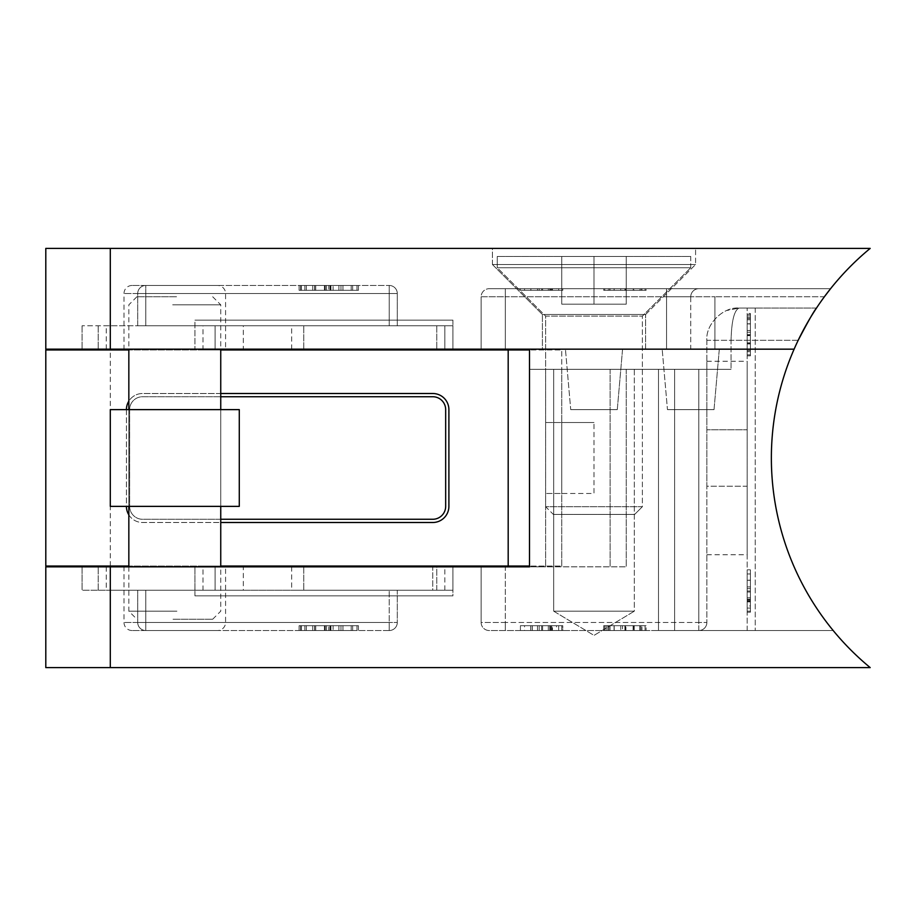 <?xml version="1.0" encoding="UTF-8"?>
<svg xmlns="http://www.w3.org/2000/svg" width="916" height="916" viewBox="0 0 916 916"><rect width="100%" height="100%" fill="white"/><g stroke="black" fill="none" stroke-linecap="round" stroke-linejoin="round"><path stroke-width="0.69" stroke-dasharray="4.58 3.44" d="M291.689 349.168L303.78 349.168L291.689 349.168L291.689 325.787L444.855 325.787L291.689 325.787M217.516 285.471L132.064 285.471L217.516 285.471A8.061 8.061 0 0 1 225.576 293.544L225.576 349.168L124.004 349.168L225.576 349.168M132.064 285.471A8.061 8.061 0 0 0 124.004 293.544L124.004 349.168M243.312 349.168L106.267 349.168L243.312 349.168L243.312 325.787L106.267 325.787L243.312 325.787M106.267 349.168L106.267 325.787M492.43 264.518L492.43 248.396L695.587 248.396L492.43 248.396L695.587 248.396L492.43 248.396L492.43 264.518L695.587 264.518L695.587 248.396L695.587 264.518L492.43 264.518L695.587 264.518L492.43 264.518L542.409 314.497L492.43 264.518M645.597 314.497L695.587 264.518L645.597 314.497L542.409 314.497L645.597 314.497L542.409 314.497L645.597 314.497L645.597 349.168L542.409 349.168L542.409 314.497L542.409 349.168L645.597 349.168L645.597 314.497M645.597 349.168L542.409 349.168L645.597 349.168M667.466 409.624L714.022 409.624L719.312 349.168L662.176 349.168L719.312 349.168L662.176 349.168L719.312 349.168L714.022 409.624L667.466 409.624L662.176 349.168L667.466 409.624L714.022 409.624L667.466 409.624M570.725 409.624L617.281 409.624L622.571 349.168L565.435 349.168L622.571 349.168L565.435 349.168L622.571 349.168L617.281 409.624L570.725 409.624L565.435 349.168L570.725 409.624L617.281 409.624L570.725 409.624M306.345 285.471L356.988 285.471L306.345 285.471L325.272 285.471L306.345 285.471L306.345 290.315L324.424 290.315L306.345 290.315L306.345 285.471L306.345 290.315L325.272 290.315L306.345 290.315L306.345 285.471L306.345 290.315L300.551 290.315L356.988 290.315L300.551 290.315L300.551 285.471L356.988 285.471L300.551 285.471L356.988 285.471L300.551 285.471L356.988 285.471L300.551 285.471L300.551 290.315L356.988 290.315L338.897 290.315L356.988 290.315L356.988 285.471L356.988 290.315L356.988 285.471L356.988 290.315L300.551 290.315L300.551 285.471L300.551 290.315L356.988 290.315L356.988 285.471L356.988 290.315L300.551 290.315L300.551 285.471L300.551 290.315L300.551 285.471L300.551 290.315L356.988 290.315L356.988 285.471L356.988 290.315L356.988 285.471L356.988 290.315L306.345 290.315L306.345 285.471M328.798 285.471L299.108 285.471L352.649 285.471L304.891 285.471L328.775 285.471L328.775 290.315L358.431 290.315L299.108 290.315L352.649 290.315L304.891 290.315L328.775 290.315L328.775 285.471L328.798 290.315L328.798 285.471M145.77 285.471L389.231 285.471L145.77 285.471A8.061 8.061 0 0 0 137.709 293.544L137.709 325.787L397.292 325.787L137.709 325.787L389.231 325.787L137.709 325.787L137.709 293.544A8.061 8.061 0 0 1 145.77 285.471A8.061 8.061 0 0 0 137.709 293.544L145.77 293.544L137.709 293.544L145.77 293.544L145.77 325.787L145.77 293.544L389.231 293.544L389.231 325.787L397.292 325.787L389.231 325.787L389.231 293.544L397.292 293.544L397.292 325.787L397.292 293.544A8.061 8.061 0 0 0 389.231 285.471A8.061 8.061 0 0 1 397.292 293.544A8.061 8.061 0 0 0 389.231 285.471A8.061 8.061 0 0 1 397.292 293.544A8.061 8.061 0 0 0 389.231 285.471L389.231 293.544L145.77 293.544L145.77 325.787L145.77 293.544L137.709 293.544A8.061 8.061 0 0 1 145.77 285.471L145.77 293.544L389.231 293.544L389.231 325.787L389.231 293.544L145.77 293.544L145.77 285.471A8.061 8.061 0 0 0 137.709 293.544M614.178 288.7L646.101 288.7L603.724 288.7L646.101 288.7L614.178 288.7L614.178 290.315L607.858 290.315L607.858 288.7L607.858 290.315L614.052 290.315L614.052 288.7L614.052 290.315L603.724 290.315L603.724 288.7L603.724 290.315L614.189 290.315L614.189 288.7L614.178 290.315L622.491 290.315L622.491 288.7L622.491 290.315L625.926 290.315L625.926 288.7L625.926 290.315L633.093 290.315L633.093 288.7L633.093 290.315L646.101 290.315L646.101 288.7L646.101 290.315L634.216 290.315L634.216 288.7L634.216 290.315L639.78 290.315L639.78 288.7L639.78 290.315L641.967 290.315L641.967 288.7L641.967 290.315L633.437 290.315L633.437 288.7L633.437 290.315L624.907 290.315L624.907 288.7L624.907 290.315L620.773 290.315L620.773 288.7L620.773 290.315L607.858 290.315L614.052 290.315L614.052 288.7L614.052 290.315L603.724 290.315L614.189 290.315L614.189 288.7M606.209 290.315L625.422 290.315L625.41 288.7L645.059 288.7L604.755 288.7L640.925 288.7L625.41 288.7L625.422 290.315L645.059 290.315L645.059 288.7L645.059 290.315L604.755 290.315L606.209 290.315L606.209 288.7M541.619 288.7L520.414 288.7L541.619 288.7L541.619 290.315L541.619 288.7M830.56 288.7L489.201 288.7L830.56 288.7M530.868 288.7L562.79 288.7L530.868 288.7L530.868 290.315L524.547 290.315L524.547 288.7L558.657 288.7L524.547 288.7L524.547 290.315L530.753 290.315L530.753 288.7L530.753 290.315L520.414 290.315L520.414 288.7L552.451 288.7L520.414 288.7L520.414 290.315L530.891 290.315L530.891 288.7M556.481 290.315L520.414 290.315L561.76 290.315L552.451 290.315L552.451 288.7L561.76 288.7L552.451 288.7L552.451 290.315L520.414 290.315L562.79 290.315L562.79 288.7L562.79 290.315L550.905 290.315L550.905 288.7L550.905 290.315L556.481 290.315L556.481 288.7M444.855 325.787L82.074 325.787L452.928 325.787L432.764 325.787L444.855 325.787L444.855 349.168L303.78 349.168L452.928 349.168L452.928 325.787L452.928 349.168L82.074 349.168L452.928 349.168L444.855 349.168L444.855 325.787L444.855 349.168M452.928 325.787L452.928 349.168L194.948 349.168L452.928 349.168L194.948 349.168L452.928 349.168L452.928 325.787M505.323 349.168L666.562 349.168L505.323 349.168L505.323 296.761L481.14 296.761A8.061 8.061 0 0 1 489.201 288.7A8.061 8.061 0 0 0 481.14 296.761L481.14 349.168L481.14 296.761L505.323 296.761L505.323 288.7L505.323 296.761L666.562 296.761L505.323 296.761L505.323 349.168M690.744 349.168L666.562 349.168L714.927 349.168L690.744 349.168L690.744 296.761A8.061 8.061 0 0 1 698.805 288.7A8.061 8.061 0 0 0 690.744 296.761A8.061 8.061 0 0 1 698.805 288.7A8.061 8.061 0 0 0 690.744 296.761L690.744 349.168M110.298 667.604L870.2 667.604A271.686 271.686 0 0 1 794.115 349.168A271.686 271.686 0 0 0 833.171 630.529L658.501 630.529L658.501 369.32L731.06 369.32L529.505 369.32L731.06 369.32L626.246 369.32L658.501 369.32L658.501 630.529L833.171 630.529A271.686 271.686 0 0 1 794.115 349.168L529.505 349.168L794.115 349.168A271.686 271.686 0 0 1 824.377 296.761L714.927 296.761L824.377 296.761A271.686 271.686 0 0 0 794.115 349.168L45.8 349.168L45.8 248.396L870.2 248.396A271.686 271.686 0 0 0 794.115 349.168L529.505 349.168L529.505 566.832L626.246 566.832L110.298 566.832L110.298 667.604L45.8 667.604L45.8 566.832L110.298 566.832M82.074 325.787L82.074 349.168L82.074 325.787M194.948 320.142L452.928 320.142L194.948 320.142L452.928 320.142L194.948 320.142L194.948 349.168L194.948 320.142M452.928 320.142L452.928 349.168L452.928 320.142M537.463 290.315L537.463 288.7M551.741 290.315L524.547 290.315L541.608 290.315L541.608 288.7L541.608 290.315L558.657 290.315L558.657 288.7L558.657 290.315L551.741 290.315L551.741 288.7M550.127 290.315L550.127 288.7M549.783 290.315L549.783 288.7M542.615 290.315L542.615 288.7M539.18 290.315L539.18 288.7M520.414 290.315L520.414 288.7L520.414 290.315M561.76 290.315L561.76 288.7L561.76 290.315M552.451 290.315L552.451 288.7L552.451 290.315M532.402 290.315L548.318 290.315L548.318 288.7L532.402 288.7L548.318 288.7L548.318 290.315L548.318 288.7L548.318 290.315L532.402 290.315L532.402 288.7M604.755 290.315L604.755 288.7M639.906 290.315L608.888 290.315L608.888 288.7L608.888 290.315L640.925 290.315L640.925 288.7L640.925 290.315L639.906 290.315L639.906 288.7M610.022 290.315L610.022 288.7M620.773 290.315L646.101 290.315L634.216 290.315L634.216 288.7L634.216 290.315L641.967 290.315L620.773 290.315M333.115 290.315L312.711 290.315L333.115 290.315L333.115 285.471L312.711 285.471L333.115 285.471L333.115 290.315M338.897 290.315L338.897 285.471L338.897 290.315M312.711 290.315L312.711 285.471M330.218 290.315L351.194 290.315L330.218 290.315L330.218 285.471L351.194 285.471L330.218 285.471L330.218 290.315M340.97 290.315L340.97 285.471L340.97 290.315M326.543 290.315L326.543 285.471M314.543 290.315L314.543 285.471M324.424 290.315L324.424 285.471L324.424 290.315M314.635 290.315L314.635 285.471M351.194 290.315L351.194 285.471L351.194 290.315M330.882 290.315L330.882 285.471M330.939 290.315L330.939 285.471L330.939 290.315M330.012 290.315L330.012 285.471M315.688 290.315L315.688 285.471M301.398 290.315L301.398 285.471M325.157 290.315L325.157 285.471M325.272 290.315L325.272 285.471M315.711 290.315L315.711 285.471M358.431 290.315L358.431 285.471M299.108 290.315L299.108 285.471M304.891 290.315L304.891 285.471M352.649 290.315L352.649 285.471M342.962 290.315L342.962 285.471M291.689 566.832L303.78 566.832L291.689 566.832L291.689 590.213L444.855 590.213L291.689 590.213M217.516 630.529L132.064 630.529L217.516 630.529A8.061 8.061 0 0 0 225.576 622.456L225.576 566.832L124.004 566.832L225.576 566.832M132.064 630.529A8.061 8.061 0 0 1 124.004 622.456L124.004 566.832M243.312 566.832L106.267 566.832L243.312 566.832L243.312 590.213L106.267 590.213L243.312 590.213M106.267 566.832L106.267 590.213M529.505 369.32L529.505 566.832L529.505 349.168L529.505 566.832L529.505 369.32L626.246 369.32L553.699 369.32L553.699 611.178L634.319 611.178L594.003 635.395L553.699 611.178L634.319 611.178L594.003 635.395L553.699 611.178L634.319 611.178L634.319 369.32L553.699 369.32L634.319 369.32L553.699 369.32L634.319 369.32L634.319 611.178L553.699 611.178L553.699 369.32L529.505 369.32L529.505 566.832L545.638 566.832L481.14 566.832L505.323 566.832L505.323 622.456L481.14 622.456L481.14 566.832L481.14 622.456A8.061 8.061 0 0 0 489.201 630.529L698.805 630.529L489.201 630.529A8.061 8.061 0 0 1 481.14 622.456L505.323 622.456L505.323 566.832M750.399 605.9L750.399 569.832L750.399 611.178L750.399 601.869L747.181 601.869L747.181 569.832L747.181 611.178L747.181 601.869L750.399 601.869L750.399 569.832L747.181 569.832L747.181 612.209L747.181 569.832L750.399 569.832L750.399 580.309L747.181 580.286L750.399 580.309L750.399 573.966L747.181 573.966L747.181 608.075L747.181 573.966L750.399 573.966L750.399 580.172L747.181 580.172L750.399 580.172L750.399 569.832L750.399 612.209L747.181 612.209L750.399 612.209L750.399 600.323L747.181 600.323L750.399 600.323L750.399 605.9L747.181 605.9M747.181 317.6L747.181 355.843L747.181 313.467L747.181 355.843L747.181 317.6L750.399 317.6L750.399 323.806L747.181 323.806L750.399 323.806L750.399 313.467L747.181 313.467L750.399 313.467L750.399 323.943L747.181 323.921L750.399 323.943L750.399 317.6L747.181 317.6M747.181 354.813L747.181 314.497L747.181 354.813L750.399 354.813L750.399 314.497L750.399 354.813L747.181 354.813M747.181 486.213L747.181 554.741L747.181 429.787L747.181 486.213L706.866 486.213L706.866 554.741L706.866 361.259L706.866 486.213L747.181 486.213M747.181 429.787L747.181 361.259L747.181 429.787L706.866 429.787L747.181 429.787M747.181 630.529L747.181 308.051L747.181 630.529L833.171 630.529L747.181 630.529M306.345 630.529L356.988 630.529L306.345 630.529L325.272 630.529L306.345 630.529L306.345 625.685L324.424 625.685L306.345 625.685L306.345 630.529L306.345 625.685L325.272 625.685L306.345 625.685L306.345 630.529L306.345 625.685L300.551 625.685L356.988 625.685L300.551 625.685L300.551 630.529L356.988 630.529L300.551 630.529L356.988 630.529L300.551 630.529L356.988 630.529L300.551 630.529L300.551 625.685L356.988 625.685L338.897 625.685L356.988 625.685L356.988 630.529L356.988 625.685L356.988 630.529L356.988 625.685L300.551 625.685L300.551 630.529L300.551 625.685L356.988 625.685L356.988 630.529L356.988 625.685L300.551 625.685L300.551 630.529L300.551 625.685L300.551 630.529L300.551 625.685L356.988 625.685L356.988 630.529L356.988 625.685L356.988 630.529L356.988 625.685L306.345 625.685L306.345 630.529M328.798 630.529L299.108 630.529L352.649 630.529L304.891 630.529L328.775 630.529L328.775 625.685L358.431 625.685L299.108 625.685L352.649 625.685L304.891 625.685L328.775 625.685L328.775 630.529L328.798 625.685L328.798 630.529M389.231 630.529L145.77 630.529L389.231 630.529A8.061 8.061 0 0 0 397.292 622.456A8.061 8.061 0 0 1 389.231 630.529A8.061 8.061 0 0 0 397.292 622.456L397.292 590.213L137.709 590.213L397.292 590.213L397.292 622.456L397.292 590.213L397.292 622.456L145.77 622.456L145.77 630.529A8.061 8.061 0 0 1 137.709 622.456A8.061 8.061 0 0 0 145.77 630.529L145.77 622.456L137.709 622.456A8.061 8.061 0 0 0 145.77 630.529A8.061 8.061 0 0 1 137.709 622.456L137.709 590.213L137.709 622.456L137.709 590.213L137.709 622.456L145.77 622.456L145.77 630.529A8.061 8.061 0 0 1 137.709 622.456L397.292 622.456L389.231 622.456L389.231 630.529A8.061 8.061 0 0 0 397.292 622.456A8.061 8.061 0 0 1 389.231 630.529L389.231 622.456L397.292 622.456A8.061 8.061 0 0 1 389.231 630.529L389.231 622.456L145.77 622.456L389.231 622.456L389.231 590.213L389.231 630.529M614.178 630.529L646.101 630.529L603.724 630.529L646.101 630.529L614.178 630.529L614.178 625.685L607.858 625.685L607.858 630.529L607.858 625.685L614.052 625.685L614.052 630.529L614.052 625.685L603.724 625.685L603.724 630.529L603.724 625.685L614.189 625.685L614.189 630.529L614.178 625.685L622.491 625.685L622.491 630.529L622.491 625.685L625.926 625.685L625.926 630.529L625.926 625.685L633.093 625.685L633.093 630.529L633.093 625.685L646.101 625.685L646.101 630.529L646.101 625.685L634.216 625.685L634.216 630.529L634.216 625.685L639.78 625.685L639.78 630.529L639.78 625.685L641.967 625.685L641.967 630.529L641.967 625.685L633.437 625.685L633.437 630.529L633.437 625.685L624.907 625.685L624.907 630.529L624.907 625.685L620.773 625.685L620.773 630.529L620.773 625.685L607.858 625.685L614.052 625.685L614.052 630.529L614.052 625.685L603.724 625.685L614.189 625.685L614.189 630.529M625.422 630.529L604.755 630.529L640.925 630.529L625.41 630.529L625.422 625.685L604.755 625.685L640.925 625.685L625.41 625.685L625.41 630.529M556.481 625.685L530.868 625.685L562.79 625.685L541.619 625.685L541.619 630.529L562.79 630.529L520.414 630.529L541.619 630.529L541.619 625.685L562.79 625.685L562.79 630.529L520.414 630.529L562.79 630.529L562.79 625.685L550.905 625.685L550.905 630.529L550.905 625.685L556.481 625.685L556.481 630.529M552.451 630.529L520.414 630.529L561.76 630.529L552.451 630.529L552.451 625.685L520.414 625.685L520.414 630.529L520.414 625.685L530.891 625.685L530.868 630.529L530.891 625.685L524.547 625.685L524.547 630.529L558.657 630.529L524.547 630.529L524.547 625.685L530.753 625.685L530.753 630.529L530.753 625.685L520.414 625.685L561.76 625.685L552.451 625.685L552.451 630.529M436.795 566.832L98.207 566.832L436.795 566.832L436.795 590.213L82.074 590.213L452.928 590.213L436.795 590.213L436.795 566.832M82.074 566.832L98.207 566.832L82.074 566.832L82.074 590.213L82.074 566.832M452.928 566.832L194.948 566.832L452.928 566.832L194.948 566.832L452.928 566.832L452.928 590.213L444.855 590.213L452.928 590.213L452.928 566.832L452.928 595.858L194.948 595.858L452.928 595.858L452.928 566.832M626.246 369.32L626.246 566.832L626.246 369.32M194.948 595.858L194.948 566.832L194.948 595.858L194.948 566.832L194.948 595.858L452.928 595.858L194.948 595.858M798.191 340.294L731.06 340.294L798.191 340.294A271.686 271.686 0 0 0 833.171 630.529L674.623 630.529L833.171 630.529A271.686 271.686 0 0 1 798.191 340.294C808.027 321.505 814.129 310.753 816.5 308.051L739.12 308.051L816.5 308.051A271.686 271.686 0 0 0 833.171 630.529A271.686 271.686 0 0 1 816.5 308.051M706.866 340.294L706.866 622.456L706.866 340.294C705.423 324.344 723.159 306.608 739.12 308.051L726.777 310.501L739.12 308.051C723.159 306.608 705.423 324.344 706.866 340.294L731.06 340.294L731.06 369.32L731.06 340.294L706.866 340.294C705.423 324.344 723.159 306.608 739.12 308.051C734.254 310.1 731.563 320.852 731.06 340.294C731.563 320.852 734.254 310.1 739.12 308.051M658.501 369.32L658.501 630.529L674.623 630.529L658.501 630.529L658.501 369.32M698.805 630.529A8.061 8.061 0 0 0 706.866 622.456A8.061 8.061 0 0 1 698.805 630.529L698.805 622.456L505.323 622.456L698.805 622.456L698.805 369.32L698.805 630.529A8.061 8.061 0 0 0 706.866 622.456L698.805 622.456L706.866 622.456M755.242 308.051L747.181 308.051L755.242 308.051L755.242 630.529L755.242 308.051M553.699 369.32L553.699 566.832L553.699 369.32M537.463 625.685L537.463 630.529M541.608 625.685L541.608 630.529L541.608 625.685L558.657 625.685L558.657 630.529L558.657 625.685L524.547 625.685L541.608 625.685L541.608 630.529M550.127 625.685L550.127 630.529M549.783 625.685L549.783 630.529M542.615 625.685L542.615 630.529M539.18 625.685L539.18 630.529M551.741 625.685L551.741 630.529M532.402 625.685L548.318 625.685L532.402 625.685L532.402 630.529L548.318 630.529L532.402 630.529M520.414 625.685L520.414 630.529L520.414 625.685M561.76 625.685L561.76 630.529L561.76 625.685M548.318 625.685L548.318 630.529L548.318 625.685M645.059 625.685L645.059 630.529L645.059 625.685M606.209 625.685L606.209 630.529M604.755 625.685L604.755 630.529M608.888 625.685L608.888 630.529M640.925 625.685L640.925 630.529L640.925 625.685M639.906 625.685L639.906 630.529M610.022 625.685L610.022 630.529M620.773 625.685L646.101 625.685L634.216 625.685L634.216 630.529L634.216 625.685L641.967 625.685L620.773 625.685M333.115 625.685L312.711 625.685L333.115 625.685L333.115 630.529L312.711 630.529L333.115 630.529L333.115 625.685M338.897 625.685L338.897 630.529L338.897 625.685M312.711 625.685L312.711 630.529M330.218 625.685L351.194 625.685L330.218 625.685L330.218 630.529L351.194 630.529L330.218 630.529L330.218 625.685M340.97 625.685L340.97 630.529L340.97 625.685M326.543 625.685L326.543 630.529M314.543 625.685L314.543 630.529M324.424 625.685L324.424 630.529L324.424 625.685M314.635 625.685L314.635 630.529M351.194 625.685L351.194 630.529L351.194 625.685M330.882 625.685L330.882 630.529M330.939 625.685L330.939 630.529L330.939 625.685M330.012 625.685L330.012 630.529M315.688 625.685L315.688 630.529M301.398 625.685L301.398 630.529M325.157 625.685L325.157 630.529M325.272 625.685L325.272 630.529M315.711 625.685L315.711 630.529M358.431 625.685L358.431 630.529M299.108 625.685L299.108 630.529M304.891 625.685L304.891 630.529M352.649 625.685L352.649 630.529M342.962 625.685L342.962 630.529M750.399 318.631L750.399 350.679L750.399 318.631L747.181 318.631L747.181 350.679L747.181 318.631L750.399 318.631L747.181 318.631M750.399 335.164L747.181 335.164L750.399 335.153M750.399 315.951L747.181 315.951M750.399 314.497L747.181 314.497M750.399 350.679L747.181 350.679L750.399 350.679M750.399 349.649L747.181 349.649M750.399 319.764L747.181 319.764M750.399 330.516L747.181 330.516L750.399 330.516L750.399 323.921L750.399 332.233L747.181 332.233L750.399 332.233L750.399 335.668L747.181 335.668L750.399 335.668L750.399 342.836L747.181 342.836L750.399 342.836L750.399 355.843L747.181 355.843L750.399 355.843L750.399 343.958L747.181 343.958L750.399 343.958L750.399 349.523L747.181 349.523L750.399 349.523L750.399 351.71L747.181 351.71L750.399 351.71L750.399 343.179L747.181 343.179L750.399 343.179L750.399 334.649L747.181 334.649L750.399 334.649L750.399 323.921L747.181 323.921L750.399 323.943L750.399 317.6L750.399 323.806L747.181 323.806L750.399 323.806L750.399 313.467L750.399 355.843L750.399 343.958L747.181 343.958L750.399 343.958L750.399 351.71L750.399 330.516M750.399 586.881L747.181 586.881M750.399 591.015L747.181 591.015L750.399 591.015L750.399 608.075L747.181 608.075L750.399 608.075L750.399 573.966L750.399 591.015L747.181 591.015M750.399 599.545L747.181 599.545M750.399 599.201L747.181 599.201M750.399 592.034L747.181 592.034M750.399 588.599L747.181 588.599M750.399 591.038L747.181 591.038L750.399 591.038M750.399 601.159L747.181 601.159M750.399 580.229L750.399 597.736L750.399 580.229L747.181 580.229L747.181 597.736L747.181 580.229M750.399 569.832L747.181 569.832L750.399 569.832M750.399 611.178L747.181 611.178L750.399 611.178M750.399 601.869L747.181 601.869L750.399 601.869M750.399 597.736L747.181 597.736L750.399 597.736M497.262 267.735L690.744 267.735L690.744 256.457L497.262 256.457L690.744 256.457L497.262 256.457L690.744 256.457L690.744 267.735L497.262 267.735L497.262 256.457L497.262 267.735L690.744 267.735L497.262 267.735L545.638 316.112L642.379 316.112L545.638 316.112L497.262 267.735M634.639 514.437L553.379 514.437L545.638 506.697L545.638 316.112L642.379 316.112L690.744 267.735L642.379 316.112L545.638 316.112L545.638 506.697L642.379 506.697L545.638 506.697L642.379 506.697L642.379 316.112L642.379 506.697L545.638 506.697L553.379 514.437L634.639 514.437L642.379 506.697L634.639 514.437L553.379 514.437L634.639 514.437M626.246 304.181L561.76 304.181L626.246 304.181L626.246 256.457L561.76 256.457L626.246 256.457L561.76 256.457L626.246 256.457L626.246 304.181L594.003 304.181L594.003 256.457L594.003 304.181L561.76 304.181L561.76 256.457L561.76 304.181L626.246 304.181L626.246 256.457L626.246 304.181M561.76 304.181L561.76 256.457L561.76 304.181M594.003 304.181L594.003 256.457L594.003 304.181M176.536 296.761L136.896 296.761L176.536 296.761M172.677 304.822L220.745 304.822L172.677 304.822M173.044 619.239L212.684 619.239L173.044 619.239M176.903 611.178L128.835 611.178L176.903 611.178M172.677 506.376L220.745 506.376L172.677 506.376M172.677 409.624L220.745 409.624L172.677 409.624M239.282 409.624L110.298 409.624M239.282 506.376L110.298 506.376M220.745 396.731L142.541 396.731A12.904 12.904 0 0 0 129.648 409.624L129.648 506.376A12.904 12.904 0 0 0 142.541 519.269L432.764 519.269A12.904 12.904 0 0 0 445.668 506.376L445.668 409.624A12.904 12.904 0 0 0 432.764 396.731L142.541 396.731A12.904 12.904 0 0 0 129.648 409.624L129.648 506.376A12.904 12.904 0 0 0 142.541 519.269L220.745 519.269M203.009 590.213L215.1 590.213L203.009 590.213L203.009 566.031L432.764 566.031L203.009 566.031M203.009 349.969L215.1 349.969L203.009 349.969L203.009 325.787L215.1 325.787L203.009 325.787M545.638 422.528L594.003 422.528L561.76 422.528L561.76 493.472L594.003 493.472L594.003 422.528L594.003 493.472L561.76 493.472L561.76 566.031L529.505 566.031L561.76 566.031L561.76 493.472L545.638 493.472L545.638 422.528L561.76 422.528L561.76 349.969L529.505 349.969L561.76 349.969L561.76 493.472L545.638 493.472M45.8 566.031L529.505 566.031L529.505 349.969L529.505 566.031L529.505 349.969L45.8 349.969M128.835 514.861A16.122 16.122 0 0 0 142.541 522.498L220.745 522.498M220.745 393.502L142.541 393.502A16.122 16.122 0 0 0 126.419 409.624L126.419 506.376A16.122 16.122 0 0 0 142.541 522.498L432.764 522.498A16.122 16.122 0 0 0 448.897 506.376L448.897 409.624A16.122 16.122 0 0 0 432.764 393.502L142.541 393.502A16.122 16.122 0 0 0 128.835 401.139M220.745 349.969L128.835 349.969M220.745 566.031L128.835 566.031M432.764 566.031L444.855 566.031L432.764 566.031L432.764 590.213L444.855 590.213L215.1 590.213L432.764 590.213L432.764 566.832M215.1 349.969L444.855 349.969L215.1 349.969L215.1 325.787L432.764 325.787L215.1 325.787L215.1 349.969M126.419 409.624L126.419 506.376M303.78 349.168L303.78 325.787L303.78 349.168M225.576 293.544L124.004 293.544L225.576 293.544M397.292 293.544L389.231 293.544L397.292 293.544L389.231 293.544L389.231 285.471A8.061 8.061 0 0 1 397.292 293.544A8.061 8.061 0 0 0 389.231 285.471L389.231 293.544L389.231 285.471M98.207 325.787L98.207 349.168L98.207 325.787M436.795 325.787L436.795 349.168L436.795 325.787M666.562 296.761L666.562 288.7L666.562 296.761L690.744 296.761L666.562 296.761L666.562 349.168L666.562 296.761M690.744 296.761A8.061 8.061 0 0 1 698.805 288.7A8.061 8.061 0 0 0 690.744 296.761L714.927 296.761L690.744 296.761M714.927 296.761L714.927 349.168L714.927 296.761M110.298 349.168L110.298 248.396M541.608 290.315L541.608 288.7M608.888 290.315L608.888 288.7M300.551 290.315L300.551 285.471L300.551 290.315M303.78 566.832L303.78 590.213L303.78 566.832M225.576 622.456L124.004 622.456L225.576 622.456M561.76 369.32L561.76 566.832L561.76 369.32M610.125 369.32L610.125 566.832L610.125 369.32M545.638 369.32L545.638 566.832L545.638 369.32M505.323 622.456L505.323 630.529L505.323 622.456M481.14 622.456A8.061 8.061 0 0 0 489.201 630.529M674.623 369.32L674.623 630.529L674.623 369.32M98.207 590.213L98.207 566.832L98.207 590.213M137.709 622.456L145.77 622.456L145.77 630.529M145.77 622.456L145.77 590.213L145.77 622.456M444.855 590.213L444.855 566.832M300.551 625.685L300.551 630.529L300.551 625.685M215.1 590.213L215.1 566.031L215.1 590.213M110.298 566.031L110.298 349.969M432.764 349.969L432.764 349.168M706.866 554.741L747.181 554.741M706.866 361.259L747.181 361.259M212.684 296.761L220.745 304.822L220.745 349.168M212.684 619.239L220.745 611.178L220.745 566.832M220.745 409.624L220.745 506.376L220.745 409.624M136.896 296.761L128.835 304.822L128.835 349.168M128.835 409.624L128.835 506.376L128.835 409.624M128.835 566.832L128.835 611.178L136.896 619.239"/><path stroke-width="1.37" d="M110.298 349.168L794.115 349.168A271.686 271.686 0 0 1 870.2 248.396L45.8 248.396L45.8 349.168L110.298 349.168L110.298 248.396M830.56 288.7L824.377 296.761L830.56 288.7M110.298 566.832L45.8 566.832L45.8 667.604L870.2 667.604A271.686 271.686 0 0 1 794.115 349.168L529.505 349.168L529.505 566.832L110.298 566.832L110.298 667.604M529.505 369.32L529.505 566.832L505.323 566.832M816.5 308.051C814.141 310.742 808.038 321.482 798.191 340.294M177.761 409.624L239.282 409.624L239.282 506.376L110.298 506.376L110.298 409.624L177.761 409.624M220.745 519.269L432.764 519.269A12.904 12.904 0 0 0 445.668 506.376L445.668 409.624A12.904 12.904 0 0 0 432.764 396.731L220.745 396.731M529.505 349.969L220.745 349.969M529.505 566.031L508.185 566.031L508.185 349.969M220.745 522.498L432.764 522.498A16.122 16.122 0 0 0 448.897 506.376L448.897 409.624A16.122 16.122 0 0 0 432.764 393.502L220.745 393.502M126.419 506.376A16.122 16.122 0 0 0 128.835 514.861M128.835 401.139A16.122 16.122 0 0 0 126.419 409.624M128.835 349.969L45.8 349.969L45.8 566.031L128.835 566.031M508.185 566.031L220.745 566.031M432.764 349.969L432.764 349.168M432.764 566.832L432.764 566.031M220.745 349.168L220.745 409.624M220.745 506.376L220.745 566.832M128.835 349.168L128.835 409.624M128.835 506.376L128.835 566.832M444.855 349.969L444.855 349.168M444.855 566.832L444.855 566.031"/></g></svg>
